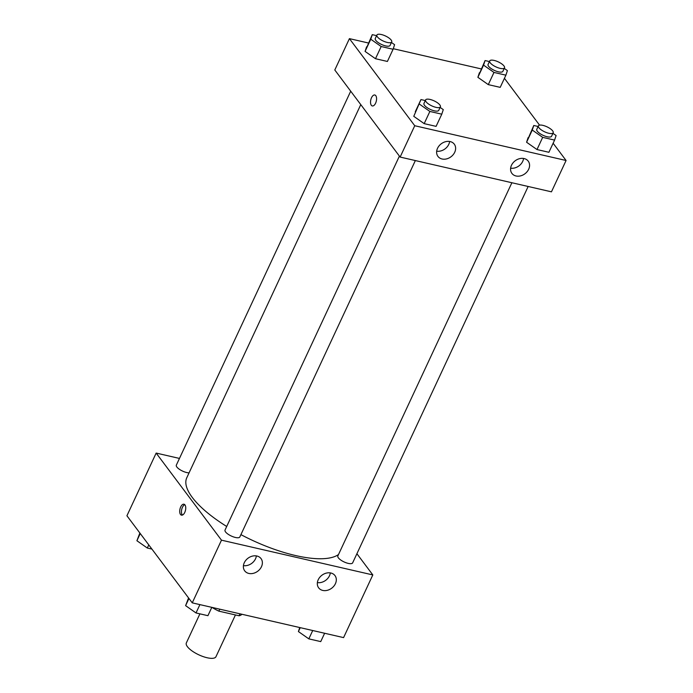 <?xml version="1.0" encoding="UTF-8"?>
<svg xmlns="http://www.w3.org/2000/svg" width="693" height="693" viewBox="0 0 693 693"><rect width="100%" height="100%" fill="white"/><g stroke="black" fill="none" stroke-linecap="round" stroke-linejoin="round"><path stroke-width="1.04" d="M199.905 613.851L186.348 642.922A16.329 5.518 25 0 0 187.396 646.664A16.329 5.518 25 0 0 203.032 656.548A16.329 5.518 25 0 0 215.956 656.73L235.438 614.951M239.951 613.807L239.033 615.774A21.933 7.415 25 0 0 241.883 614.258M239.033 615.774L218.858 611.139A21.933 7.415 25 0 1 212.058 607.406M219.768 609.173L218.858 611.139M356.912 553.724L372.817 574.93L343.581 637.612L192.256 602.858L126.923 515.765L156.159 453.075L179.461 458.428M184.771 512.404A5.613 2.824 102.9 0 1 181.479 515.15A5.613 2.824 102.9 0 1 179.981 509.052A5.613 2.824 102.9 0 1 183.992 504.209A5.613 2.824 102.9 0 1 184.771 512.404M372.817 574.93L221.483 540.168L192.256 602.858M221.483 540.168L156.159 453.075M184.788 504.686A5.613 2.824 -77.1 0 0 181.713 509.442A5.613 2.824 -77.1 0 0 182.406 515.072M330.873 573.007A10.204 8.117 -36.9 0 1 334.979 575.588A10.204 8.117 -36.9 0 1 331.687 588.21A10.204 8.117 -36.9 0 1 318.65 587.837A10.204 8.117 -36.9 0 1 319.776 577.286A10.204 8.117 -36.9 0 1 330.873 573.007M256.93 556.02A10.204 8.117 -36.9 0 1 261.036 558.601A10.204 8.117 -36.9 0 1 257.744 571.223A10.204 8.117 -36.9 0 1 244.707 570.85A10.204 8.117 -36.9 0 1 245.824 560.299A10.204 8.117 -36.9 0 1 256.93 556.02M317.377 582.605A10.204 8.117 143.1 0 0 330.318 572.894M243.425 565.627A10.204 8.117 143.1 0 0 256.375 555.907M350.71 91.19L176.334 465.133A8.169 2.763 25 0 0 180.362 469.915A8.169 2.763 25 0 0 189.068 472.851M511.876 182.744L337.837 555.968A8.169 2.763 25 0 0 338.366 557.839A8.169 2.763 25 0 0 346.179 562.785A8.169 2.763 25 0 0 352.642 562.872L528.153 186.478M399.402 156.107L225.034 530.058A8.169 2.763 25 0 0 225.554 531.929A8.169 2.763 25 0 0 233.368 536.867A8.169 2.763 25 0 0 239.83 536.954L415.35 160.568M360.776 104.617L186.781 477.763A85.741 28.976 25 0 0 192.264 497.409A85.741 28.976 25 0 0 226.698 526.472M240.913 534.632A85.741 28.976 25 0 0 338.513 554.53M400.13 157.068L551.455 191.831L566.077 160.49L414.743 125.728L400.13 157.068L334.797 69.984L349.419 38.635L368.373 42.992M528.672 169.248A10.204 8.117 -36.9 0 1 520.53 175.883A10.204 8.117 -36.9 0 1 511.91 173.397A10.204 8.117 -36.9 0 1 513.028 162.846A10.204 8.117 -36.9 0 1 524.133 158.567A10.204 8.117 -36.9 0 1 528.239 161.148A10.204 8.117 -36.9 0 1 528.672 169.248M437.526 148.311A10.204 8.117 -36.9 0 1 450.19 141.58A10.204 8.117 -36.9 0 1 454.287 144.161A10.204 8.117 -36.9 0 1 450.996 156.783A10.204 8.117 -36.9 0 1 437.959 156.41A10.204 8.117 -36.9 0 1 437.526 148.311M375.485 58.714L387.404 61.452L375.485 58.714L365.072 51.412L375.485 58.714L381.167 46.526L370.764 39.224L372.262 34.65L376.602 35.646M366.58 46.838L365.072 51.412L372.262 34.65M488.296 84.633L500.216 87.361L488.296 84.633L477.884 77.321L488.296 84.633L493.979 72.436L483.567 65.133L485.074 60.56L489.414 61.564M479.391 72.756L477.884 77.321L485.074 60.56M536.997 149.549L548.908 152.287L536.997 149.549L526.585 142.247L536.997 149.549L542.68 137.361L532.267 130.05L533.775 125.485L538.115 126.481M528.083 137.673L526.585 142.247L533.775 125.485M414.743 125.728L349.419 38.635M504.435 78.318L539.552 125.13M553.127 143.234L566.077 160.49M393.269 48.709L481.185 68.902M413.773 116.329L424.185 123.64L436.096 126.369L424.185 123.64L413.773 116.329L420.963 99.567L425.303 100.572M510.628 168.174A10.204 8.117 143.1 0 0 523.579 158.454M436.685 151.187A10.204 8.117 143.1 0 0 449.627 141.476M375.788 95.677A5.613 2.824 102.9 0 1 375.996 102.183A5.613 2.824 102.9 0 1 372.297 105.942A5.613 2.824 102.9 0 1 370.798 99.835A5.613 2.824 102.9 0 1 374.809 94.993A5.613 2.824 102.9 0 1 375.788 95.677M374.809 94.993A5.613 2.824 -77.1 0 0 370.798 99.835A5.613 2.824 -77.1 0 0 372.297 105.942M391.441 42.481L394.586 44.69L393.087 49.264L381.167 46.526M376.897 35.022L375.277 38.505A8.169 2.763 25 0 0 375.797 40.376A8.169 2.763 25 0 0 383.61 45.322A8.169 2.763 25 0 0 390.072 45.409L391.701 41.926A8.169 2.763 25 0 0 385.464 35.975A8.169 2.763 25 0 0 376.897 35.022A8.169 2.763 25 0 0 377.416 36.894A8.169 2.763 25 0 0 385.239 41.84A8.169 2.763 25 0 0 391.701 41.926M393.087 49.264L387.404 61.452M370.764 39.224L365.072 51.412M504.253 68.399L507.397 70.608L505.899 75.173L493.979 72.436M489.708 60.932L488.08 64.414A8.169 2.763 25 0 0 488.608 66.285A8.169 2.763 25 0 0 496.422 71.232A8.169 2.763 25 0 0 502.884 71.318L504.513 67.836A8.169 2.763 25 0 0 498.276 61.885A8.169 2.763 25 0 0 489.708 60.932A8.169 2.763 25 0 0 490.228 62.803A8.169 2.763 25 0 0 498.05 67.749A8.169 2.763 25 0 0 504.513 67.836M505.899 75.173L500.216 87.361M483.567 65.133L477.884 77.321M440.133 107.406L443.286 109.615L441.779 114.18L429.868 111.443L419.456 104.141M425.597 99.939L423.969 103.43A8.169 2.763 25 0 0 424.488 105.301A8.169 2.763 25 0 0 432.311 110.239A8.169 2.763 25 0 0 438.773 110.326L440.393 106.843A8.169 2.763 25 0 0 434.164 100.892A8.169 2.763 25 0 0 425.597 99.939A8.169 2.763 25 0 0 426.117 101.81A8.169 2.763 25 0 0 433.931 106.757A8.169 2.763 25 0 0 440.393 106.843M441.779 114.18L436.096 126.369M429.868 111.443L424.185 123.64M420.963 99.567L415.28 111.764M552.945 133.316L556.098 135.525L554.591 140.099L542.68 137.361M538.409 125.857L536.78 129.34A8.169 2.763 25 0 0 537.3 131.211A8.169 2.763 25 0 0 545.122 136.157A8.169 2.763 25 0 0 551.585 136.244L553.205 132.761A8.169 2.763 25 0 0 546.976 126.81A8.169 2.763 25 0 0 538.409 125.857A8.169 2.763 25 0 0 538.929 127.729A8.169 2.763 25 0 0 546.742 132.675A8.169 2.763 25 0 0 553.205 132.761M554.591 140.099L548.908 152.287M532.267 130.05L526.585 142.247M151.923 549.09L147.314 548.033L136.902 540.722L139.873 533.021M148.778 544.897L147.314 548.033M140.255 533.532L136.902 540.722M211.815 607.345L207.926 615.687L196.015 612.95L185.603 605.647L188.565 597.938M199.905 604.608L196.015 612.95M188.955 598.457L185.603 605.647M324.627 633.263L320.738 641.605L308.827 638.868L298.414 631.557L299.731 627.546M312.716 630.526L308.827 638.868M300.234 627.659L298.414 631.557"/></g></svg>
